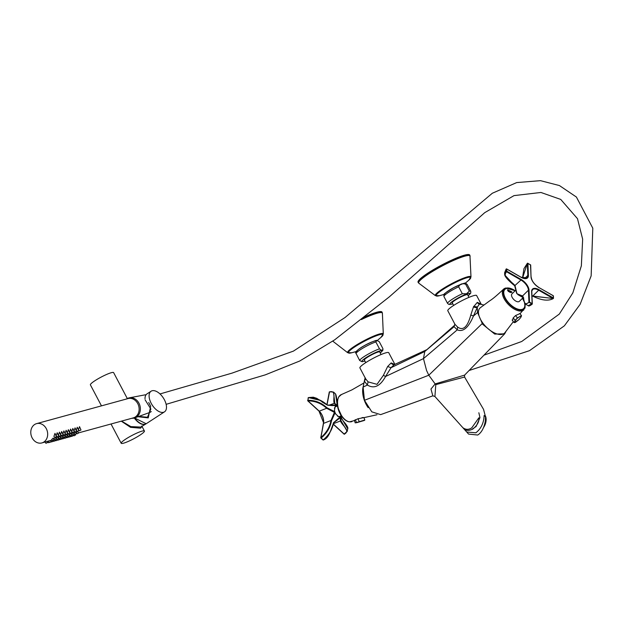 <?xml version="1.0" encoding="UTF-8"?>
<svg xmlns="http://www.w3.org/2000/svg" width="624" height="624" viewBox="0 0 624 624"><rect width="100%" height="100%" fill="white"/><g stroke="black" fill="none" stroke-linecap="round" stroke-linejoin="round"><path stroke-width="0.94" d="M364.354 381.116L363.106 387.083L364.455 400.304L371.81 411.848L380.624 414.632L432.838 395.842L430.966 389.041L435.154 383.924L428.797 375.219L426.59 370.547L423.47 358.621L424.772 351.515L391.037 367.7L385.562 376.49C380.211 386.225 374.15 389.08 367.372 385.055L364.354 381.116L365.282 378.105M364.494 380.383L365.165 377.637M364.416 380.827A3.338 2.761 159.9 0 0 365.352 378.238M394.883 364.361L388.752 352.732A16.302 2.324 152.2 0 0 380.281 354.884A16.302 2.324 152.2 0 0 365.609 362.723A16.302 2.324 152.2 0 0 359.915 367.934L365.656 378.823L368.074 381.865L377.005 384.337L383.393 375.32L385.562 376.49L423.47 358.621L457.252 329.846C463.07 332.327 468.476 327.717 473.468 316.025L477.571 312.53L482.594 324.223L494.731 334.074L504.668 333.848L505.955 331.438M368.074 381.865L367.372 385.055L363.106 387.083M464.607 375.118L435.154 383.924L435.794 384.634L464.584 377.044L464.607 375.118M454.896 324.145L454.366 325.486L424.772 351.515L454.085 326.68L457.252 329.846L457.595 327.038C463.133 331.04 467.54 327.031 470.808 315.011L473.476 306.907A3.338 1.552 -161.2 0 0 477.204 307.437A3.338 1.552 -161.2 0 0 477.282 307.414L477.571 312.53M470.808 315.011L473.468 316.025L477.282 307.414M434.92 396.505L435.794 384.634M432.838 395.842L434.866 396.443L466.729 432.019L475.878 432.799C480.355 429.281 483.023 424.492 483.889 418.439L484.13 415.49L485.534 416.871L483.53 409.336L464.584 377.044M471.76 427.853L478.873 417.791C479.357 421.574 477.329 425.334 472.789 429.086C468.413 431.137 465.239 430.763 463.258 427.955C465.972 429.811 468.803 429.78 471.76 427.853M481.112 304.028L476.635 295.542A16.302 2.324 152.2 0 0 461.136 301.088A16.302 2.324 152.2 0 0 447.798 310.744L454.974 324.34L457.595 327.038M473.476 306.907L477.298 302.375L480.893 303.997M454.085 326.68L454.912 324.223M454.366 325.486L454.077 326.625M485.534 416.871L485.371 420.826C484.107 427.869 481.564 432.604 477.734 435.029L468.577 434.086L466.674 431.956M473.593 306.423L477.477 306.961L479.396 304.075L483.92 304.972M383.393 375.32L387.629 366.53L391.037 367.7M391.108 367.598L394.228 364.658L426.847 349.666M387.629 366.53L391.178 362.911L394.781 364.564M524.612 303.186A13.463 6.778 -134.5 0 1 523.723 308.552A13.463 6.778 -134.5 0 1 522.046 309.481A13.463 6.778 -134.5 0 1 508.201 302.32A13.463 6.778 -134.5 0 1 504.863 289.333A13.463 6.778 -134.5 0 1 515.065 290.823M522.428 298.319A13.463 6.778 -134.5 0 1 523.996 301.322M519.956 313.591L515.603 315.526L513.162 317.912L512.569 320.58M523.832 309.886A14.492 7.293 -134.5 0 1 508.521 304.621A14.492 7.293 -134.5 0 1 503.521 289.208C496.977 295.394 492.383 299.255 489.739 300.791L480.308 307.749A17.542 8.83 45.5 0 0 485.971 326.742A17.542 8.83 45.5 0 0 504.863 332.764L513.357 321.649M515.034 290.854A13.385 6.731 45.5 0 0 504.917 289.396A13.385 6.731 45.5 0 0 509.488 303.662A13.385 6.731 45.5 0 0 523.669 308.49A13.385 6.731 45.5 0 0 524.503 302.983M524.051 301.595A13.385 6.731 45.5 0 0 522.389 298.35M515.861 290.043L511.953 293.873A5.249 2.644 45.5 0 0 513.747 299.473A5.249 2.644 45.5 0 0 519.316 301.369L523.13 297.625M511.867 291.938L511.781 292.43L508.357 291.478L507.624 289.739L511.867 291.938M515.603 315.526L517.397 317.967L521.477 315.658L521.469 316.103M514.254 322.585L515.065 320.424L517.397 317.967L515.338 320.588L514.589 322.616L518.942 319.621L520.876 317.273C521.703 315.416 520.634 315.705 517.67 318.131M513.193 317.873L515.338 320.588M507.484 290.121A2.293 1.154 -134.5 0 1 508.061 290.09A2.293 1.154 -134.5 0 1 508.162 290.113M510.635 292.547L510.643 292.578A2.083 1.045 45.5 0 0 510.635 292.547A2.083 1.045 45.5 0 0 509.699 290.963A2.083 1.045 45.5 0 0 508.264 290.129A2.083 1.045 45.5 0 0 507.507 290.324M509.847 292.352L508.927 290.948L508.193 291.33M508.373 291.486L508.927 290.948M361.967 417.667C365.102 417.308 363.769 417.674 357.973 418.759L354.37 420.467M368.183 407.683A17.542 9.695 -111.2 0 1 363.285 386.233M354.307 420.272L355.235 422.908L364.822 420.03L363.979 417.628M358.051 418.735L359.323 421.894L356.585 422.729L364.463 420.397L359.323 421.894M355.235 422.908L362.95 420.638M364.923 316.75A29.18 4.165 -27.8 0 1 381.989 312.047L382.247 312.546A29.18 4.165 -27.8 0 0 381.607 312.133A29.18 4.165 -27.8 0 0 363.098 318.201M361.358 347.435A10.21 1.459 -27.8 0 1 372.161 341.858M364.471 360.22A8.752 1.248 -27.8 0 1 364.322 360.11A8.752 1.248 -27.8 0 1 370.266 355.579A8.752 1.248 -27.8 0 1 379.236 351.803A8.752 1.248 -27.8 0 1 379.805 351.944A8.752 1.248 -27.8 0 1 379.813 352.131M376.763 340.47C377.317 339.464 364.642 344.799 359.705 348.52C356.343 350.977 355.056 352.49 355.852 353.059L359.681 360.524A13.088 1.864 -27.8 0 1 366.85 354.9A13.088 1.864 -27.8 0 1 379.501 348.863L375.843 341.929L376.841 340.462L379.252 341.671L382.902 348.605C382.808 350.665 381.677 350.75 379.501 348.863M380.242 352.95L382.894 350.251L382.902 348.605M364.907 361.039L362.092 361.733L359.681 360.524M456.534 257.993A29.18 4.165 -27.8 0 1 469.685 254.982L469.95 255.473A29.18 4.165 -27.8 0 0 456.799 258.492A29.18 4.165 -27.8 0 0 430.225 272.275A29.18 4.165 -27.8 0 0 418.322 282.695L418.064 282.196A29.18 4.165 -27.8 0 1 429.967 271.775A29.18 4.165 -27.8 0 1 456.534 257.993M449.264 290.23A10.21 1.459 -27.8 0 1 457.548 285.761M485.488 416.083A10.007 6.497 114.1 0 1 483.561 427.526M478.85 412.745L479.95 417.596L476.112 426.504L472.594 428.86M452.361 303.03A8.752 1.248 -27.8 0 1 452.205 302.921A8.752 1.248 -27.8 0 1 459.365 297.734A8.752 1.248 -27.8 0 1 467.688 294.754A8.752 1.248 -27.8 0 1 467.696 294.941M465.66 284.209L469.318 291.143A13.088 1.864 -27.8 0 1 470.753 291.268L467.103 284.333A13.088 1.864 -27.8 0 0 465.66 284.209C462.259 283.109 459.927 283.975 458.671 286.798L462.329 293.732L466.526 293.771L469.318 291.143M336.297 406.435A5.335 2.948 68.8 0 0 335.782 406.552A5.335 2.948 68.8 0 0 335.041 407.105A5.335 2.948 68.8 0 0 334.464 408.416M337.412 416.013A5.335 2.948 68.8 0 0 339.643 416.497A5.335 2.948 68.8 0 0 340.096 416.231M331.492 420.779C330.244 427.604 326.797 433.352 321.149 438.025L323.193 439.897C328.84 435.224 332.288 429.476 333.536 422.651L339.706 417.667L335.845 414.118A5.756 3.182 -111.2 0 1 334.48 410.249L335.158 406.637A5.756 3.182 -111.2 0 1 337.35 406.029L335.798 405.038L327.382 405.179C321.968 400.163 315.619 397.683 308.342 397.73L307.866 400.296C315.143 400.249 321.493 402.737 326.906 407.745L334.246 411.481L334.862 413.221L331.492 420.779L330.977 420.506L334.402 412.394L326.672 408.283C321.344 403.393 315.128 400.92 308.022 400.865L319.246 411.169L326.672 408.283L326.906 407.745M334.784 403.151L336.367 405.132L334.214 403.174C332.732 399.407 336.601 389.821 329.417 391.958L327.007 404.859L329.558 391.794L333.512 392.075L334.784 403.151L328.567 405.366M337.319 405.795L335.556 393.955C336.57 396.076 337.015 399.797 336.898 405.116L336.827 405.023M335.158 406.637L335.384 405.397M335.845 414.118L334.862 413.221M334.246 411.481L334.48 410.249M339.706 417.667L340.688 417.394L340.922 416.161A5.756 3.182 -111.2 0 1 338.723 416.762M340.688 417.394L340.938 420.623L340.47 420.95L340.252 417.76L339.799 417.924C339.55 417.386 337.498 419.024 333.637 422.83L333.536 422.846C332.28 429.546 328.926 435.201 323.466 439.826L323.396 439.967C329.261 437.837 330.517 430.154 333.637 422.83L333.536 422.651M340.938 420.623L347.233 431.34L347.716 428.774L341.422 418.057L341.351 415.927L341.367 417.862M307.983 400.881L319.246 411.169A9.173 5.07 -111.2 0 1 323.544 423.384L320.915 437.486C326.375 432.861 329.729 427.198 330.977 420.506L323.544 423.384A9.586 5.304 68.8 0 0 319.199 411.185M307.827 400.312L308.451 397.574L319.753 400.273M321.984 401.934L327.272 405.077L335.798 405.038C334.597 405.779 331.789 405.772 327.366 405.007L327.382 405.179M333.076 423.86L344.269 434.132C351.023 430.794 341.851 425.287 340.47 420.95L333.099 423.805M340.275 417.752L333.536 422.846M327.272 405.077L316.719 398.315L313.279 397.192L308.451 397.574A0.413 0.413 0 0 0 308.147 397.901L308.022 400.865L307.671 400.468A0.413 0.413 0 0 0 307.796 400.85L319.02 411.154L323.513 422.62L320.915 437.486M336.921 405.21L337.334 405.811M341.422 418.057L341.414 417.947C340.883 418.267 345.134 423.368 345.197 423.337C347.42 426.254 348.262 428.064 347.716 428.774M516.563 293.093L514.699 285.761L520.97 280.028L506.563 271.76C501.47 277.867 512.148 281.237 515.073 285.823L516.961 293.732L522.538 295.971L522.639 296.509L516.945 293.756L514.675 285.683L504.699 274.919L506.189 271.331L506.103 269.147L504.613 272.735L504.699 274.919C505.378 277.282 508.708 280.894 514.699 285.761L514.675 285.683M523.232 297.671L517.897 294.622M532.99 296.065L553.332 298.522C548.41 301.283 541.546 300.487 532.717 296.127L531.976 295.979M518.216 294.793L520.408 296.065M522.538 296.423L522.577 296.462C523.887 301.267 524.878 303.833 525.556 304.169L529.519 302.117L532.139 303.623L531.64 291.626A9.586 4.828 -134.5 0 1 538.925 289.676L553.332 297.944L553.238 295.76L538.832 287.485A9.586 4.828 -134.5 0 1 531.024 276.877L530.525 264.872L527.904 263.367L528.403 275.371A9.586 4.828 -134.5 0 1 521.118 277.321L506.711 269.053L506.805 271.237L521.212 279.505A9.586 4.828 -134.5 0 1 529.019 290.121L529.519 302.117L528.934 302.18L528.434 290.183L522.538 295.971C524.573 298.124 523.107 307.289 528.934 302.18L532.155 304.192L532.139 303.623L528.185 305.682L525.556 304.177M516.961 293.732L516.539 292.999M531.976 296.08L553.082 298.467L538.676 290.199L532.779 295.987L531.976 295.948M524.706 278.483L527.818 275.434L527.319 263.429L522.584 277.953M532.015 304.231L529.784 305.596M43.844 442.042A10.007 8.323 -105.3 0 0 46.847 429.85A10.007 8.323 -105.3 0 0 36.582 423.634A10.007 8.323 -105.3 0 0 31.2 435.482A10.007 8.323 -105.3 0 0 41.87 442.931A10.007 8.323 -105.3 0 0 43.844 442.042M78.562 432.884L133.333 417.877A10.007 8.323 -105.3 0 0 135.307 416.988A10.007 8.323 -105.3 0 0 138.302 404.804A10.007 8.323 -105.3 0 0 128.045 398.58L36.582 423.634M80.98 429.998L79.521 426.637L78.476 429.632L79.357 430.856L80.98 429.998L79.357 430.856M78.749 430.615L77.29 427.245L76.245 430.24L77.126 431.465L78.749 430.615L77.126 431.465M76.518 431.223L75.059 427.853L74.014 430.856L74.896 432.081L76.518 431.223L74.896 432.081M74.287 431.831L72.829 428.47L71.783 431.465L72.665 432.689L74.287 431.831L72.665 432.689M72.056 432.448L70.598 429.078L69.553 432.073L70.434 433.298L72.056 432.448L70.434 433.298M69.826 433.056L68.367 429.686L67.322 432.689L68.203 433.914L69.826 433.056L68.203 433.914M67.595 433.664L66.136 430.303L65.091 433.298L65.972 434.522L67.595 433.664L65.972 434.522M65.364 434.281L63.905 430.911L62.86 433.906L63.742 435.131L65.364 434.281L63.742 435.131M63.133 434.889L61.675 431.519L60.629 434.522L61.511 435.747L63.133 434.889L61.511 435.747M60.902 435.497L59.444 432.136L58.399 435.131L59.28 436.355L60.902 435.497L59.28 436.355M58.672 436.114L57.213 432.744L56.168 435.739L57.049 436.964L58.672 436.114L57.049 436.964M56.441 436.722L54.982 433.352L53.937 436.355L54.818 437.58L56.441 436.722L54.818 437.58M52.057 440.053L50.716 440.513M78.608 433.017L77.797 431.332L76.214 432.806L76.986 433.867L78.608 433.017L76.986 433.867M76.378 433.625L75.566 431.941L73.983 433.415L74.755 434.483L76.378 433.625L74.755 434.483M74.147 434.234L73.336 432.557L71.752 434.023L72.524 435.092L74.147 434.234L72.524 435.092M71.916 434.85L71.105 433.165L69.521 434.639L70.294 435.7L71.916 434.85L70.294 435.7M69.685 435.458L68.874 433.774L67.291 435.248L68.063 436.316L69.685 435.458L68.063 436.316M67.454 436.067L66.643 434.39L65.06 435.856L65.832 436.925L67.454 436.067L65.832 436.925M65.224 436.683L64.412 434.998L62.829 436.472L63.601 437.533L65.224 436.683L63.601 437.533M62.993 437.291L62.182 435.607L60.598 437.081L61.37 438.149L62.993 437.291L61.37 438.149M60.762 437.9L59.951 436.223L58.367 437.689L59.14 438.758L60.762 437.9L59.14 438.758M58.531 438.516L57.72 436.831L56.137 438.305L56.909 439.366L58.531 438.516L56.909 439.366M56.3 439.124L55.489 437.44L53.906 438.914L54.678 439.982L56.3 439.124L54.678 439.982M54.07 439.733L53.258 438.056L51.675 439.522L52.447 440.591L54.07 439.733L52.447 440.591M51.121 441.652L49.499 442.51L51.121 441.652L50.489 440.435L41.87 442.931M50.544 441.925L50.014 442.237L50.544 441.925M53.492 440.006L52.962 440.318L53.492 440.006M55.723 439.397L55.193 439.702L55.723 439.397M57.954 438.789L57.424 439.093L57.954 438.789M60.185 438.173L59.654 438.485L60.185 438.173M62.416 437.564L61.885 437.869L62.416 437.564M64.646 436.956L64.116 437.26L64.646 436.956M66.877 436.34L66.347 436.652L66.877 436.34M69.108 435.731L68.578 436.036L69.108 435.731M71.339 435.123L70.808 435.427L71.339 435.123M73.57 434.507L73.039 434.819L73.57 434.507M75.8 433.898L75.27 434.203L75.8 433.898M78.031 433.29L77.501 433.594L78.031 433.29M53.188 441.051L51.73 441.901L53.188 441.051M52.775 441.316L52.244 441.62L52.775 441.316M55.419 440.435L53.96 441.285L55.419 440.435M55.006 440.708L54.475 441.012L55.006 440.708M57.65 439.826L56.191 440.677L57.65 439.826M57.236 440.092L56.706 440.404L57.236 440.092M59.881 439.218L58.422 440.068L59.881 439.218M59.467 439.483L58.937 439.787L59.467 439.483M62.111 438.602L60.653 439.452L62.111 438.602M61.698 438.875L61.168 439.179L61.698 438.875M64.342 437.993L62.884 438.844L64.342 437.993M63.929 438.259L63.398 438.571L63.929 438.259M66.573 437.385L65.114 438.235L66.573 437.385M66.16 437.65L65.629 437.954L66.16 437.65M68.804 436.769L67.345 437.619L68.804 436.769M68.39 437.042L67.86 437.346L68.39 437.042M71.035 436.16L69.576 437.011L71.035 436.16M70.621 436.426L70.091 436.738L70.621 436.426M73.265 435.552L71.807 436.402L73.265 435.552M72.852 435.817L72.322 436.121L72.852 435.817M75.496 434.936L74.038 435.786L75.496 434.936M75.083 435.209L74.552 435.513L75.083 435.209M47.432 442.486L45.973 443.336L47.432 442.486M47.018 442.751L46.488 443.063L47.018 442.751M55.864 436.995L55.333 437.299L55.864 436.995M58.094 436.387L57.564 436.691L58.094 436.387M60.325 435.77L59.795 436.082L60.325 435.77M62.556 435.162L62.026 435.466L62.556 435.162M64.787 434.554L64.256 434.858L64.787 434.554M67.018 433.937L66.487 434.249L67.018 433.937M69.248 433.329L68.718 433.633L69.248 433.329M71.479 432.721L70.949 433.025L71.479 432.721M73.71 432.104L73.18 432.416L73.71 432.104M75.941 431.496L75.41 431.8L75.941 431.496M78.172 430.888L77.641 431.192L78.172 430.888M80.402 430.271L79.872 430.583L80.402 430.271M49.179 442.065L48.204 442.72L49.327 442.268M49.234 442.143L48.719 442.447L49.265 442.19M50.505 442.127L51.558 441.659M50.95 441.839L51.496 441.581M52.736 441.511L53.789 441.051M53.18 441.23L53.726 440.965M54.967 440.903L56.02 440.435M55.411 440.622L55.957 440.357M57.197 440.294L58.25 439.826M57.642 440.006L58.188 439.748M59.428 439.678L60.481 439.218M59.873 439.397L60.419 439.132M61.659 439.07L62.712 438.602M62.104 438.789L62.65 438.524M63.89 438.461L64.943 437.993M64.334 438.173L64.88 437.915M66.121 437.845L67.174 437.385M66.565 437.564L67.111 437.299M68.351 437.237L69.404 436.769M68.796 436.956L69.342 436.691M70.582 436.628L71.635 436.16M71.027 436.34L71.573 436.082M150.673 406.216L148.239 417.893L137.966 416.731L148.239 417.893L150.673 406.216L148.707 402.488L150.673 406.216M145.096 399.828L150.868 409.001L147.482 417.269L138.801 416.426M141.968 426.488L140.556 428.181L130.517 427.323L121.29 421.177M101.47 405.865L90.402 384.875A13.127 1.872 -27.8 0 1 97.898 378.893A13.127 1.872 -27.8 0 1 111.306 372.707A13.127 1.872 -27.8 0 1 113.63 372.629L127.304 398.557M142.093 431.098A13.127 1.872 -27.8 0 1 144.417 431.02A13.127 1.872 -27.8 0 1 133.676 438.805A13.127 1.872 -27.8 0 1 121.189 443.266A13.127 1.872 -27.8 0 1 128.684 437.284A13.127 1.872 -27.8 0 1 142.093 431.098M121.563 421.106L130.845 426.605L140.759 427.066L145.946 423.899A12.301 6.591 -123.1 0 1 134.293 418.033M141.079 423.649A12.129 6.505 -123.1 0 1 134.527 417.971L146.188 423.743A12.301 6.591 -123.1 0 1 134.581 417.955M152.116 390.757A12.301 6.591 -123.1 0 1 163.87 398.814A12.301 6.591 -123.1 0 1 164.502 411.832A12.301 6.591 -123.1 0 1 152.264 405.116A12.301 6.591 -123.1 0 1 151.086 391.217A12.301 6.591 -123.1 0 1 152.116 390.757M151.086 391.217L146.999 393.877A12.301 6.591 56.9 0 0 145.018 398.759M126.625 398.97A10.413 8.658 74.7 0 1 129.394 397.816L144.651 394.93A9.157 7.621 74.7 0 1 146.016 394.82M151.281 411.559A9.157 7.621 74.7 0 1 149.479 412.558L134.885 417.854A10.413 8.658 74.7 0 1 131.914 418.267M129.394 397.816A10.413 8.658 74.7 0 1 139.932 405.701A10.413 8.658 74.7 0 1 134.885 417.854M482.141 323.63L428.797 375.219L364.455 400.304M477.298 302.375A3.338 2.777 -105.3 0 0 479.396 304.075M391.178 362.911A3.338 2.777 -105.3 0 0 394.423 364.588M515.159 290.729A13.876 6.981 45.5 0 0 506.236 288.148A13.876 6.981 45.5 0 0 506.774 301.01A13.876 6.981 45.5 0 0 522.21 309.871A13.876 6.981 45.5 0 0 524.917 303.623M523.887 300.69A13.876 6.981 45.5 0 0 522.514 298.225M515.182 290.706L505.651 287.999L503.521 289.208A14.492 7.293 -134.5 0 1 505.378 288.155M519.823 313.412L521.477 315.658L520.876 317.273M514.589 322.616L515.447 322.382M515.33 322.436L518.981 319.597L520.915 317.242M347.116 421.028A13.876 7.675 -111.2 0 1 338.871 411.076A13.876 7.675 -111.2 0 1 338.247 398.159M341.851 394.399A14.492 8.011 68.8 0 0 341.492 394.508A14.492 8.011 68.8 0 0 339.199 410.974A14.492 8.011 68.8 0 0 352.006 421.528M355.36 419.687L356.585 422.729M377.348 340.462L380.991 337.358A19.562 2.792 152.2 0 0 382.574 334.324A19.562 2.792 152.2 0 0 361.655 342.74A19.562 2.792 152.2 0 0 348.824 353.122A19.562 2.792 152.2 0 0 351.811 352.739L356.257 351.53M332.787 341.172L347.662 352.693A20.155 2.878 -27.8 0 1 362.326 341.601A20.155 2.878 -27.8 0 1 382.808 333.52A20.155 2.878 -27.8 0 1 383.292 333.91L382.403 313.482A29.024 4.142 152.2 0 0 381.701 312.624A29.024 4.142 152.2 0 0 361.366 319.566M380.227 352.919A11.419 1.63 152.2 0 0 373.285 353.574A11.419 1.63 152.2 0 0 362.7 361.538A11.419 1.63 152.2 0 0 364.884 361.007M356.023 353.59A13.088 1.864 -27.8 0 1 363.199 347.966A13.088 1.864 -27.8 0 1 375.843 341.929M357.677 351.663A11.419 1.63 -27.8 0 1 362.528 346.741A11.419 1.63 -27.8 0 1 375.983 340.688M465.2 283.257L468.686 280.293A19.562 2.792 152.2 0 0 461.885 279.552A19.562 2.792 152.2 0 0 440.349 291.283A19.562 2.792 152.2 0 0 439.514 295.675L444.093 294.427M470.098 256.417A29.024 4.142 152.2 0 0 442.432 265.847A29.024 4.142 152.2 0 0 419.016 283.351L435.365 295.62A20.155 2.878 -27.8 0 1 451.784 283.592A20.155 2.878 -27.8 0 1 470.987 276.838L469.95 255.473M468.109 295.729A11.419 1.63 152.2 0 0 466.222 294.169A11.419 1.63 152.2 0 0 452.384 301.501A11.419 1.63 152.2 0 0 452.774 303.818M458.671 286.798A13.088 1.864 -27.8 0 0 443.945 296.548L447.603 303.482A13.088 1.864 -27.8 0 1 462.329 293.732M445.559 294.473A11.419 1.63 -27.8 0 1 452.135 288.553A11.419 1.63 -27.8 0 1 464.849 283.639M333.013 423.992L344.042 434.117A0.413 0.413 0 0 0 344.518 434.179L347.233 431.34L344.042 434.117L333.06 423.891M323.544 423.384L320.759 437.642A0.413 0.413 0 0 0 320.884 438.025L322.928 439.904A0.413 0.413 0 0 0 323.396 439.967L321.071 438.048M553.075 295.659L553.192 295.651A0.413 0.413 0 0 1 553.402 295.994L553.488 298.178L553.192 295.651L538.832 287.485M531.024 276.877L530.689 265.106A0.413 0.413 0 0 0 530.478 264.763L531.079 276.908M528.185 305.682C528.614 306.368 529.932 305.877 532.155 304.192A0.413 0.413 0 0 0 532.303 303.857L531.804 291.86L532.194 303.662M538.925 289.676L538.676 290.199A9.173 4.618 45.5 0 0 532.506 289.661A9.173 4.618 45.5 0 0 531.71 291.673M538.567 287.469L538.785 287.375C534.3 284.427 531.765 281.003 531.188 277.111L531.094 277.313A9.173 4.618 45.5 0 0 531.141 277.82M524.105 278.522A9.173 4.618 45.5 0 0 527.03 277.836A9.173 4.618 45.5 0 0 527.818 275.434L528.403 275.371M529.019 290.121L528.434 290.183A9.173 4.618 45.5 0 0 520.97 280.028L521.212 279.505M527.498 263.328L530.361 264.779M522.522 277.922L523.949 268.655L527.335 263.344A0.413 0.413 0 0 1 527.857 263.258L527.678 263.305M553.371 298.412L553.488 298.178A0.413 0.413 0 0 1 553.332 298.522L553.332 297.944M532.506 289.661L531.64 291.626M506.805 271.237L506.189 271.331L506.563 271.76L506.805 271.237M464.599 375.125L504.668 333.848M525.049 303.763L525.034 307.936L520.034 313.693M523.856 300.511L522.545 298.202M523.13 309.02L523.669 308.49M504.379 289.918L504.917 289.396M512.125 319.972L513.95 322.46M354.416 420.584L349.346 421.879L347.459 421.387L345.236 420.108L342.194 417.089L337.724 407.417L337.467 400.156L338.668 396.926L341.5 394.508L351.842 389.922L363.971 382.957M376.974 414.757L363.386 417.776M336.414 405.046L337.451 405.99L335.33 406.817M341.25 415.787L339.128 416.606M362.911 420.904L364.822 420.03M364.315 359.915L365.742 362.638M379.649 351.827L381.085 354.549M382.403 313.482L382.247 312.546M383.292 333.91L380.991 337.358M347.662 352.693L351.811 352.739M419.016 283.351L418.322 282.695M468.686 280.293L470.987 276.838M435.365 295.62L439.514 295.675M443.945 296.548C444.553 293.756 440.216 296.049 453.859 287.586C468.616 280.979 464.529 283.241 467.103 284.333M447.603 303.482L449.062 304.512L452.79 303.849M468.133 295.76L470.785 293.062L470.753 291.268M452.197 302.726L453.632 305.44M467.54 294.637L468.967 297.359M337.444 405.912L335.579 404.282M326.89 404.812L329.261 392.122A0.413 0.413 0 0 1 329.558 391.794L333.512 392.075L335.556 393.955M523.762 297.991L521.251 296.548M527.03 277.836L521.071 277.212L506.665 268.944A0.413 0.413 0 0 0 506.134 269.045L504.613 272.735M49.499 442.51L48.493 441.121M53.352 441.043L53.118 440.38M51.73 441.901L50.723 440.505M55.583 440.435L55.349 439.772M53.96 441.285L53.251 440.31M57.814 439.819L57.58 439.156M56.191 440.677L55.481 439.702M60.044 439.21L59.81 438.547M58.422 440.068L57.712 439.093M62.275 438.602L62.041 437.939M60.653 439.452L59.943 438.477M64.506 437.986L64.272 437.323M62.884 438.844L62.174 437.869M66.737 437.377L66.503 436.714M65.114 438.235L64.405 437.252M68.968 436.769L68.734 436.106M67.345 437.619L66.635 436.644M71.198 436.153L70.964 435.49M69.576 437.011L68.866 436.036M73.429 435.544L73.187 434.881M71.807 436.402L71.097 435.419M75.66 434.936L75.418 434.273M74.038 435.786L73.328 434.811M47.596 442.478L47.229 441.464M45.973 443.336L45.053 442.057M48.204 442.72L47.284 441.449M144.417 431.02L142.015 426.457M121.189 443.266L111.025 423.992M164.502 411.832L146.188 423.743M141.773 425.997L141.664 426.691M483.974 355.173L521.711 341.5L559.307 314.075L572.824 292.906L581.357 265.832L582.652 239.132L577.489 218.673L560.734 199.423L540.953 192.473L514.012 195.616L484.747 212.644L389.29 296.884L334.636 339.862L299.785 360.992L265.27 374.868L166.132 404.329M160.001 393.939L231.98 373.144L293.428 351.109L345.064 317.499L492.313 193.253L516.68 182.582L540.501 180.664L559.432 185.562L576.404 197.036L592.8 228.197L591.146 275.878L580.125 304.317L564.369 325.829L529.495 350.672L469.084 370.508"/></g></svg>
